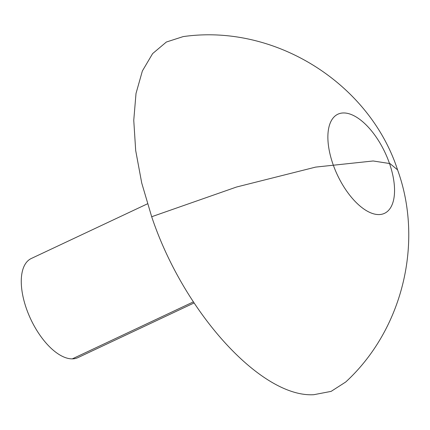 <?xml version="1.0" encoding="UTF-8"?>
<svg xmlns="http://www.w3.org/2000/svg" width="430" height="430" viewBox="0 0 430 430"><rect width="100%" height="100%" fill="white"/><g stroke="black" fill="none" stroke-linecap="round" stroke-linejoin="round"><path stroke-width="0.64" d="M151.682 216.736C183.664 312.535 261.381 397.852 313.787 394.702L331.116 391.381L345.704 382.017L331.116 391.381L313.787 394.702C261.381 397.852 183.664 312.535 151.682 216.736L141.733 183.051L135.686 150.522L133.757 120.298L136.014 93.46L142.373 70.966L152.612 53.616L166.367 42.027L183.148 36.609L166.367 42.027L152.612 53.616L142.373 70.966L136.014 93.46L133.757 120.298L135.686 150.522L141.733 183.051L151.682 216.736L236.532 187.023L315.647 167.103L373.17 160.976L389.988 163.583L397.573 169.866L389.988 163.583L373.17 160.976L315.647 167.103L236.532 187.023L151.682 216.736L236.532 187.023L315.647 167.103L373.17 160.976L389.988 163.583L397.573 169.866L389.988 163.583L373.17 160.976L315.647 167.103L236.532 187.023L151.682 216.736M147.447 203.831L31.282 258.5A54.771 26.332 64.8 0 0 26.348 308.423A54.771 26.332 64.8 0 0 72.299 358.867L193.398 301.876L72.299 358.867A54.771 26.332 64.8 0 0 77.932 357.62L194.097 302.946M389.467 163.4A54.771 26.332 -115.2 0 1 384.533 213.323A54.771 26.332 -115.2 0 1 378.905 214.575A54.771 26.332 -115.2 0 1 332.954 164.126A54.771 26.332 -115.2 0 1 337.889 114.203A54.771 26.332 -115.2 0 1 343.516 112.956A54.771 26.332 -115.2 0 1 389.467 163.4M397.573 169.866C369.461 83.318 274.883 23.44 183.148 36.609C274.883 23.44 369.461 83.323 397.573 169.866C423.792 242.004 402.926 329.434 345.704 382.017C402.926 329.434 423.792 242.004 397.573 169.866"/></g></svg>
